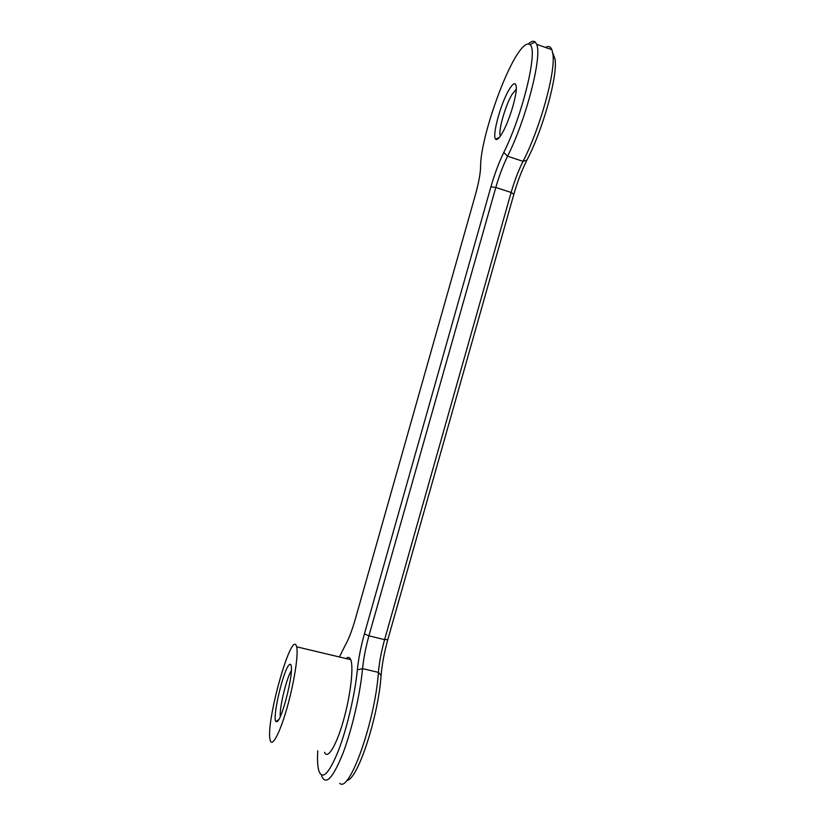 <?xml version="1.0" encoding="UTF-8"?>
<svg xmlns="http://www.w3.org/2000/svg" width="825" height="825" viewBox="0 0 825 825"><rect width="100%" height="100%" fill="white"/><g stroke="black" fill="none" stroke-linecap="round" stroke-linejoin="round"><path stroke-width="1.24" d="M528.712 43.622C531.424 41.188 533.579 40.642 535.178 41.962L536.652 44.354C542.468 56.1 525.948 120.007 507.561 156.224C503.013 165.598 499.094 176.014 495.804 187.492L490.927 186.79C494.526 174.209 498.816 162.762 503.776 152.45C522.699 114.912 538.488 49.036 529.898 44.663C528.433 43.395 526.443 43.9 523.906 46.179C508.025 59.544 480.202 138.27 480.604 166.722C480.428 173.611 478.675 183.047 475.344 195.009L355.451 618.688C352.017 630.62 348.573 639.561 345.118 645.521L339.663 656.525M321.585 775.552L322.121 777.067C326.391 785.204 333.413 777.098 343.179 752.74C352.162 728.98 360.226 693.732 362.557 668.632C363.598 658.268 365.722 647.336 368.93 635.838L364.413 633.878C360.886 646.48 358.535 658.474 357.359 669.869C355.008 694.207 347.005 728.506 338.332 750.884C328.917 773.747 322.42 780.409 318.842 770.859L318.172 767.848C317.491 763.527 317.347 757.824 317.749 750.75M490.927 186.79L364.413 633.878M552.709 52.728L555.07 59.266C557.752 76.395 542.933 129.546 526.938 160.102C521.812 170.311 517.45 181.686 513.862 194.226L511.139 192.462L495.804 187.492L368.93 635.838L384.605 639.643L511.139 192.462C514.429 181.026 518.389 170.641 523.04 161.339C539.921 128.917 555.71 72.291 552.925 54.254L551.904 49.706C550.564 46.458 548.408 45.695 545.418 47.427M357.359 669.869L362.557 668.632L378.417 672.385C379.335 662.021 381.397 651.1 384.605 639.643L387.832 639.571C384.326 652.121 382.078 664.094 381.098 675.479C378.335 717.09 357.338 780.728 346.799 780.378M381.098 675.479L378.417 672.385C375.158 720.885 349.387 793.557 339.714 783.307M513.862 194.226L387.832 639.571M516.264 89.121L511.789 94.793C505.106 106.229 498.114 131.185 500.301 135.826L500.383 136.042M508.551 90.585C512.861 83.17 515.408 81.758 516.213 86.367C517.43 94.143 509.159 121.636 502.095 133.33C499.156 138.301 497.032 140.271 495.732 139.229C491.813 136.744 500.187 105.033 508.551 90.585M346.51 658.154C348.181 656.896 349.501 657.216 350.47 659.092L350.718 659.67C353.832 666.961 350.594 695.341 343.437 720.534C336.311 745.821 327.473 760.134 324.524 752.245M270.053 739.571C265.743 721.102 291.689 629.423 296.464 646.243L296.629 646.8C298.629 653.885 294.298 682.285 287.079 707.706C279.881 733.229 272.023 747.914 270.198 740.211L270.053 739.571M289.018 664.971C283.274 670.343 272.24 717.296 275.818 721.545L277.375 721.504C282.305 717.946 292.896 676.201 291.328 666.703C291.039 664.177 290.266 663.599 289.018 664.971M291.369 670.694C286.729 677.181 279.139 708.438 280.294 716.554M503.776 152.45L507.561 156.224L523.04 161.339L526.938 160.102M529.898 44.663L535.178 41.962M536.652 44.354L551.904 49.706M555.07 59.266L552.925 54.254M499.434 137.311L495.732 139.229M296.629 646.8L350.718 659.67M278.706 719.709L275.818 721.545"/></g></svg>
